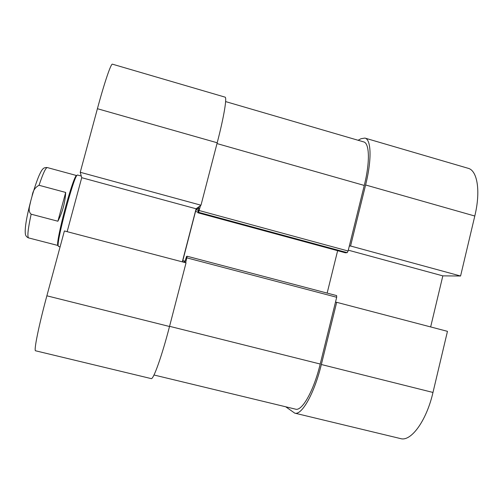 <?xml version="1.0" encoding="UTF-8"?>
<svg xmlns="http://www.w3.org/2000/svg" width="503" height="503" viewBox="0 0 503 503"><rect width="100%" height="100%" fill="white"/><g stroke="black" fill="none" stroke-linecap="round" stroke-linejoin="round"><path stroke-width="0.75" d="M217.202 142.777C223.961 116.847 227.199 97.173 225.03 97.129L112.421 64.17C111.075 63.164 104.517 82.297 97.412 108.711L80.241 172.278L200.993 205.211L217.202 142.777L97.412 108.711M200.993 205.211L196.101 208.789L182.312 261.856M169.517 326.504L186.041 262.83L64.39 230.952L46.873 295.808C38.674 326.026 33.626 351.232 35.581 350.792L151.202 378.608C153.321 379.998 161.865 356.187 169.517 326.504L46.873 295.808M67.151 231.676L81.719 177.697L80.241 172.278M81.719 177.697L196.101 208.789M474.794 216.026C480.843 191.153 477.397 170.442 468.111 168.285L364.92 138.08C371.264 139.362 371.95 159.658 365.606 184.978L350.56 245.998L460.578 276.009L474.794 216.026L365.606 184.978M460.578 276.009L442.829 275.87L430.656 326.931M294.739 413.133L400.558 438.591C410.932 441.917 426.456 420.961 432.982 392.453L447.463 331.339L336.683 302.309L321.348 364.512C314.356 393.516 301.699 415.66 294.739 413.133L285.71 406.782M336.683 302.309L335.482 302.158M442.829 275.87L348.302 250.173M349.296 246.143L350.56 245.998M358.105 140.268L360.997 138.727L364.92 138.08M65.686 192.442C65.189 202.294 62.586 211.895 57.889 221.232L31.148 214.19C27.458 211.046 29.96 205.507 30.67 201.263L32.091 196.082C32.808 190.914 35.122 187.317 39.045 185.28L65.686 192.442L57.889 221.232M57.889 245.502L57.644 244.816C56.946 241.302 63.359 213.253 69.471 193.46C72.451 183.796 74.607 177.968 75.928 175.981L76.632 175.585M58.059 245.514L28.552 237.9C27.156 236.599 28.023 228.695 31.148 214.19M60.096 246.847L58.423 246.407L58.178 245.716C56.814 240.491 73.061 179.326 76.84 175.472L77.437 174.994L81.266 176.037M200.496 205.576L198.584 212.323L197.893 212.782L198.924 207.726L196.107 209.745L195.516 211.455L182.476 261.9M183.105 262.063L184.865 261.799L186.588 256.379L187.185 256.253L185.657 262.729M327.145 293.098L337.639 250.689M153.987 374.999L295.525 409.153C302.014 411.492 313.74 390.9 320.222 364.034L336.689 297.267L336.633 295.594L187.198 256.26M345.372 252.783L347.202 252.657L348.095 250.997L364.266 185.437C370.151 161.966 369.542 143.085 363.638 141.884L225.621 101.587M321.348 364.512L432.982 392.453M39.045 185.28C43 173.472 45.754 167.568 47.307 167.568L76.525 175.516M30.626 201.426L27.602 214.115M182.752 260.585L185.135 261.214M195.516 211.455L197.949 212.115M186.921 257.882L336.689 297.267M169.568 326.315L320.222 364.034M216.988 143.575L364.266 185.437M199.207 210.537L348.095 250.997M198.584 212.323L347.202 252.657M345.416 252.802L197.893 212.782L345.467 252.808M198.377 210.361L196.107 209.745M28.621 237.919L28.25 237.806C26.527 236.913 25.565 235.63 25.37 233.952C24.666 228.544 26.414 217.717 30.614 201.477M32.154 195.868C34.418 188.04 36.637 181.457 38.819 176.125C40.498 172.347 41.73 170.102 42.522 169.392C43.459 167.983 45.056 167.373 47.307 167.568M57.644 244.816L58.178 245.716M75.928 175.981L76.84 175.472M336.633 295.594L187.185 256.253"/></g></svg>
